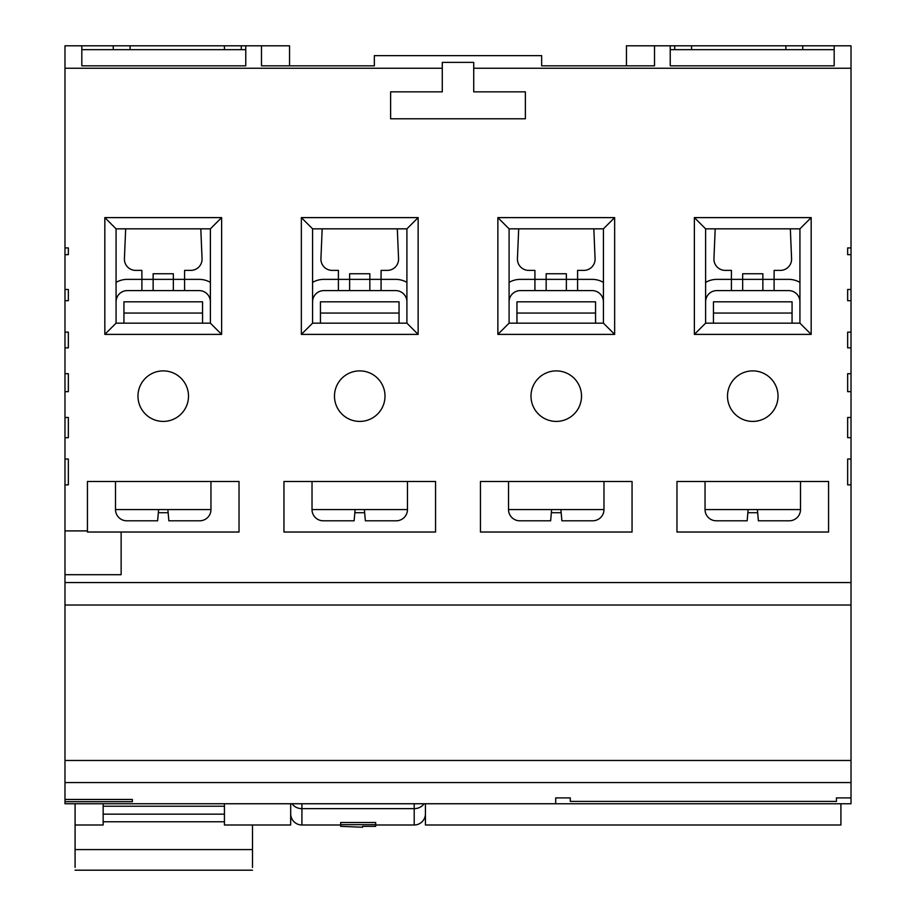 <?xml version="1.0" encoding="UTF-8"?>
<svg xmlns="http://www.w3.org/2000/svg" width="916" height="916" viewBox="0 0 916 916"><rect width="100%" height="100%" fill="white"/><g stroke="black" fill="none" stroke-linecap="round" stroke-linejoin="round"><path stroke-width="1.37" d="M168.143 512.72L158.331 512.72L168.143 512.72L168.853 520.792L199.734 520.792A11.232 11.232 0 0 0 210.955 509.571L210.955 481.495M158.331 512.72L157.621 520.792L126.74 520.792A11.232 11.232 0 0 1 115.508 509.571L115.508 481.495M185.696 520.792L168.853 520.792L167.868 509.571M126.74 520.792L140.778 520.792M158.605 509.571L157.621 520.792M224.431 814.164L103.153 814.164M103.153 821.755L224.431 821.755M75.089 867.429L75.089 849.579L252.507 849.579L252.507 867.429M75.089 803.744L75.089 849.579M252.507 824.995L252.507 849.579M130.106 49.659L130.106 45.8L130.106 49.659M224.431 49.659L224.431 45.8L224.431 49.659M289.559 65.838L289.559 45.8L64.979 45.8L64.979 582.553L851.021 582.553L851.021 803.767L555.691 803.767L555.691 797.905L555.691 803.744L64.979 803.744L64.979 799.45L132.351 799.45L64.979 799.45L64.979 760.475L851.021 760.475M113.263 45.8L113.263 49.659M241.274 49.659L241.274 45.8M116.069 282.38A22.453 22.453 0 0 1 127.301 279.369L141.9 279.369L141.9 290.601L153.132 290.601L153.132 279.369L173.342 279.369L173.342 290.601L199.161 290.601A11.232 11.232 0 0 1 210.394 301.822M200.81 228.84L202.047 258.69A11.232 11.232 0 0 1 190.826 270.38L184.574 270.38L184.574 279.369L199.161 279.369A22.453 22.453 0 0 1 210.394 282.38M116.069 301.822A11.232 11.232 0 0 1 127.301 290.601L141.9 290.601M153.132 290.601L173.342 290.601M184.574 290.601L184.574 279.369L173.342 279.369L173.342 273.758L153.132 273.758L153.132 279.369L141.9 279.369L141.9 270.38L135.637 270.38A11.232 11.232 0 0 1 124.416 258.69L125.664 228.84M312.585 282.38A22.453 22.453 0 0 1 323.806 279.369L338.405 279.369L338.405 290.601L349.637 290.601L349.637 279.369L369.846 279.369L369.846 290.601L395.678 290.601A11.232 11.232 0 0 1 406.91 301.822M397.315 228.84L398.563 258.69A11.232 11.232 0 0 1 387.342 270.38L381.079 270.38L381.079 279.369L395.678 279.369A22.453 22.453 0 0 1 406.91 282.38M312.585 301.822A11.232 11.232 0 0 1 323.806 290.601L338.405 290.601M349.637 290.601L369.846 290.601M381.079 290.601L381.079 279.369L369.846 279.369L369.846 273.758L349.637 273.758L349.637 279.369L338.405 279.369L338.405 270.38L332.153 270.38A11.232 11.232 0 0 1 320.932 258.69L322.169 228.84M509.09 282.38A22.453 22.453 0 0 1 520.322 279.369L534.921 279.369L534.921 290.601L546.154 290.601L546.154 279.369L566.363 279.369L566.363 290.601L592.194 290.601A11.232 11.232 0 0 1 603.415 301.822M593.831 228.84L595.068 258.69A11.232 11.232 0 0 1 583.847 270.38L577.595 270.38L577.595 279.369L592.194 279.369A22.453 22.453 0 0 1 603.415 282.38M509.09 301.822A11.232 11.232 0 0 1 520.322 290.601L534.921 290.601M546.154 290.601L566.363 290.601M577.595 290.601L577.595 279.369L566.363 279.369L566.363 273.758L546.154 273.758L546.154 279.369L534.921 279.369L534.921 270.38L528.658 270.38A11.232 11.232 0 0 1 517.437 258.69L518.685 228.84M705.606 282.38A22.453 22.453 0 0 1 716.839 279.369L731.426 279.369L731.426 290.601L742.658 290.601L742.658 279.369L762.868 279.369L762.868 290.601L788.699 290.601A11.232 11.232 0 0 1 799.931 301.822M790.336 228.84L791.584 258.69A11.232 11.232 0 0 1 780.363 270.38L774.1 270.38L774.1 279.369L788.699 279.369A22.453 22.453 0 0 1 799.931 282.38M705.606 301.822A11.232 11.232 0 0 1 716.839 290.601L731.426 290.601M742.658 290.601L762.868 290.601M774.1 290.601L774.1 279.369L762.868 279.369L762.868 273.758L742.658 273.758L742.658 279.369L731.426 279.369L731.426 270.38L725.174 270.38A11.232 11.232 0 0 1 713.953 258.69L715.19 228.84M713.461 323.165L713.461 301.822L792.065 301.822L792.065 323.165M516.956 323.165L516.956 301.822L595.56 301.822L595.56 323.165M320.44 323.165L320.44 301.822L399.044 301.822L399.044 323.165M123.935 323.165L123.935 301.822L202.539 301.822L202.539 323.165M364.648 512.72L365.358 520.792L396.239 520.792A11.232 11.232 0 0 0 407.471 509.571L312.024 509.571A11.232 11.232 0 0 0 323.245 520.792L354.126 520.792L354.835 512.72L364.648 512.72L354.835 512.72M407.471 509.571L407.471 481.495M312.024 509.571L312.024 481.495M382.201 520.792L365.358 520.792L364.373 509.571M355.11 509.571L354.126 520.792M561.76 519.509L561.165 512.72L561.874 520.792L592.755 520.792A11.232 11.232 0 0 0 603.976 509.571L508.529 509.571A11.232 11.232 0 0 0 519.761 520.792L550.642 520.792L551.352 512.72L561.165 512.72L551.352 512.72M603.976 509.571L603.976 481.495M508.529 509.571L508.529 481.495M560.89 509.571L561.874 520.792M551.627 509.571L550.642 520.792M757.669 512.72L758.379 520.792L789.26 520.792A11.232 11.232 0 0 0 800.492 509.571L705.045 509.571A11.232 11.232 0 0 0 716.266 520.792L747.147 520.792L747.857 512.72L757.669 512.72L747.857 512.72M800.492 509.571L800.492 481.495M705.045 509.571L705.045 481.495M757.395 509.571L758.379 520.792M748.132 509.571L747.147 520.792M691.569 49.659L691.569 45.8L691.569 49.659M785.894 49.659L785.894 45.8L785.894 49.659M851.021 417.49L851.021 437.699L847.655 437.699L847.655 417.49L851.021 417.49L851.021 391.659L847.655 391.659L847.655 373.694L851.021 373.694L851.021 347.862L847.655 347.862L847.655 332.142L851.021 332.142L851.021 300.7L847.655 300.7L847.655 289.479L851.021 289.479L851.021 254.659L847.655 254.659L847.655 247.927L851.021 247.927L851.021 45.8L626.441 45.8L626.441 65.838M674.726 45.8L674.726 49.659M802.737 49.659L802.737 45.8M362.564 827.24L362.564 826.347L362.564 827.24L340.695 826.347L340.695 822.488L375.686 822.488L375.686 824.675L340.695 824.675M340.695 824.995L301.914 824.995A11.232 11.232 0 0 1 290.681 813.763M425.436 813.763A11.232 11.232 0 0 1 414.204 824.995L375.686 824.995M414.204 824.995L414.204 808.645A11.232 9.504 0 0 0 424.028 803.744M414.204 803.744L414.204 808.645L301.914 808.645A11.232 9.504 180 0 1 292.089 803.744M362.564 826.347L375.686 826.347L375.686 824.675M132.351 801.695L64.979 801.695L132.351 801.695L132.351 799.45L132.351 801.695M836.423 797.905L836.423 801.408L570.29 801.408L570.29 797.905L555.691 797.905L570.29 797.905L570.29 801.408L836.423 801.408L836.423 797.905L851.021 797.905L836.423 797.905M752.769 370.888A25.27 25.27 0 0 0 727.499 396.147A25.27 25.27 0 0 0 752.769 421.417A25.27 25.27 0 0 0 778.028 396.147A25.27 25.27 0 0 0 752.769 370.888M556.252 370.888A25.27 25.27 0 0 0 530.994 396.147A25.27 25.27 0 0 0 556.252 421.417A25.27 25.27 0 0 0 581.523 396.147A25.27 25.27 0 0 0 556.252 370.888M359.748 370.888A25.27 25.27 0 0 0 334.477 396.147A25.27 25.27 0 0 0 359.748 421.417A25.27 25.27 0 0 0 385.006 396.147A25.27 25.27 0 0 0 359.748 370.888M163.231 370.888A25.27 25.27 0 0 0 137.972 396.147A25.27 25.27 0 0 0 163.231 421.417A25.27 25.27 0 0 0 188.501 396.147A25.27 25.27 0 0 0 163.231 370.888M670.237 65.838L670.237 49.659L834.178 49.659L834.178 65.838L670.237 65.838L670.237 45.8M221.626 217.607L221.626 334.386L104.836 334.386L104.836 217.607L221.626 217.607L210.394 228.84L116.069 228.84L116.069 323.165L210.394 323.165L210.394 228.84M64.979 68.253L442.279 68.253L442.279 91.84L390.628 91.84L390.628 118.794L525.372 118.794L525.372 91.84L473.721 91.84L473.721 68.253L851.021 68.253M68.345 247.927L68.345 254.659L68.345 247.927L64.979 247.927M68.345 254.659L64.979 254.659M68.345 289.479L68.345 300.7L68.345 289.479L64.979 289.479M68.345 300.7L64.979 300.7M68.345 332.142L68.345 347.862L68.345 332.142L64.979 332.142M68.345 347.862L64.979 347.862M68.345 373.694L68.345 391.659L68.345 373.694L64.979 373.694M68.345 391.659L64.979 391.659M64.979 437.699L68.345 437.699L68.345 417.49L64.979 417.49M64.979 484.862L68.345 484.862L68.345 459.03L64.979 459.03M87.432 530.902L87.432 481.495L239.03 481.495L239.03 532.024L87.432 532.024L87.432 530.902L64.979 530.902M64.979 574.698L121.13 574.698L121.13 532.024M851.021 437.699L851.021 459.03L847.655 459.03L847.655 484.862L851.021 484.862L851.021 582.553M418.131 217.607L418.131 334.386L301.353 334.386L301.353 217.607L418.131 217.607L406.91 228.84L312.585 228.84L312.585 323.165L406.91 323.165L406.91 228.84M283.949 481.495L435.547 481.495L435.547 532.024L283.949 532.024L283.949 481.495L283.949 532.024M614.647 217.607L614.647 334.386L497.869 334.386L497.869 217.607L614.647 217.607L603.415 228.84L509.09 228.84L509.09 323.165L603.415 323.165L603.415 228.84M480.453 481.495L632.051 481.495L632.051 532.024L480.453 532.024L480.453 481.495L480.453 532.024M811.164 217.607L811.164 334.386L694.374 334.386L694.374 217.607L811.164 217.607L799.931 228.84L705.606 228.84L705.606 323.165L799.931 323.165L799.931 228.84M676.97 481.495L828.568 481.495L828.568 532.024L676.97 532.024L676.97 481.495L676.97 532.024M851.021 391.659L851.021 373.694M851.021 459.03L851.021 484.862M851.021 347.862L851.021 332.142M851.021 300.7L851.021 289.479M851.021 254.659L851.021 247.927M851.021 605.018L64.979 605.018L64.979 760.475M64.979 605.018L64.979 582.553M425.436 803.744L425.436 824.995L840.911 824.995L840.911 803.767M75.089 824.995L103.153 824.995L103.153 803.744M81.822 65.838L81.822 49.659L245.763 49.659L245.763 65.838L81.822 65.838L81.822 45.8M239.03 481.495L239.03 532.024M116.069 228.84L104.836 217.607M116.069 323.165L104.836 334.386M221.626 334.386L210.394 323.165M245.763 45.8L245.763 65.838M442.279 68.253L442.279 62.38L473.721 62.38L473.721 68.253M834.178 45.8L834.178 65.838M654.516 45.8L654.516 65.838L541.654 65.838L541.654 55.647L374.346 55.647L374.346 65.838L261.484 65.838L261.484 45.8M435.547 481.495L435.547 532.024M312.585 228.84L301.353 217.607M312.585 323.165L301.353 334.386M418.131 334.386L406.91 323.165M632.051 481.495L632.051 532.024M509.09 228.84L497.869 217.607M509.09 323.165L497.869 334.386M614.647 334.386L603.415 323.165M828.568 481.495L828.568 532.024M705.606 228.84L694.374 217.607M705.606 323.165L694.374 334.386M811.164 334.386L799.931 323.165M290.681 803.744L290.681 824.995L224.431 824.995L224.431 803.744M847.655 254.659L847.655 247.927M847.655 300.7L847.655 289.479M847.655 347.862L847.655 332.142M847.655 391.659L847.655 373.694M115.508 509.571L210.955 509.571M713.461 313.054L792.065 313.054M516.956 313.054L595.56 313.054M320.44 313.054L399.044 313.054M123.935 313.054L202.539 313.054M301.914 803.744L301.914 824.995M851.021 782.562L64.979 782.562M75.089 870.189L252.507 870.189M103.153 806.229L224.431 806.229"/></g></svg>
